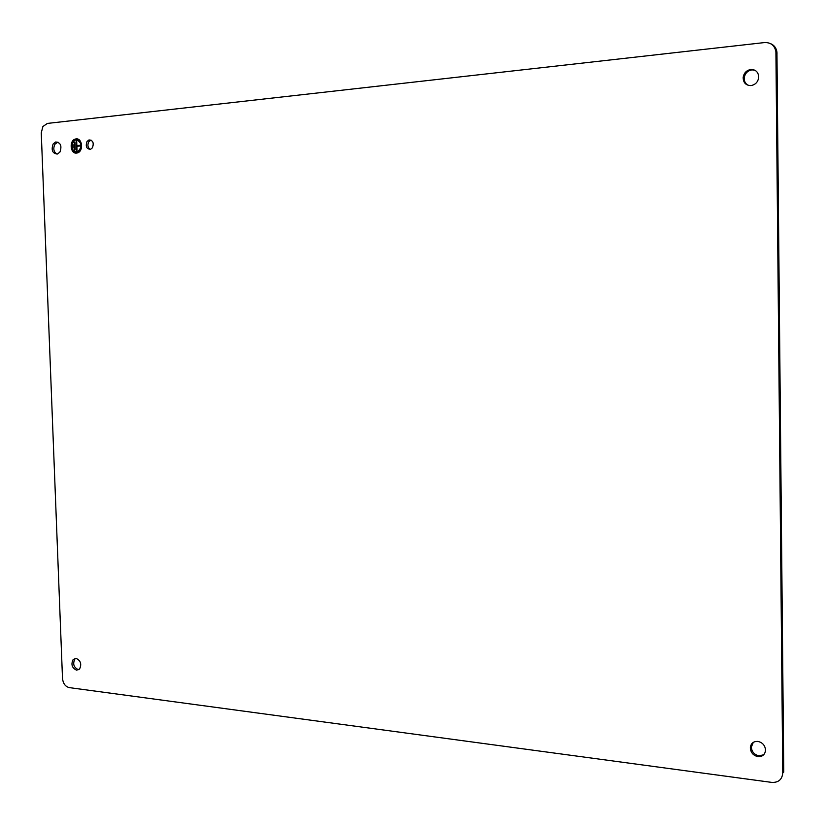 <?xml version="1.0" encoding="UTF-8"?>
<svg xmlns="http://www.w3.org/2000/svg" width="825" height="825" viewBox="0 0 825 825"><rect width="100%" height="100%" fill="white"/><g stroke="black" fill="none" stroke-linecap="round" stroke-linejoin="round"><path stroke-width="1.24" d="M47.396 123.42L42.91 126.503L41.26 132.897L62.504 678.387C63.082 683.502 65.319 686.575 69.228 687.607L771.86 782.409C778.511 782.647 782.141 779.491 782.76 772.942L775.913 51.686C774.644 45.437 770.87 42.395 764.569 42.56L47.396 123.42M76.065 138.909L75.25 139.085C69.001 140.683 70.3 154.079 76.601 153.089L77.529 152.893C83.727 151.181 82.335 137.878 76.065 138.909M77.014 138.92L75.364 139.095C69.743 144.323 69.908 148.985 75.848 153.089M75.653 658.36L74.92 658.969C72.548 663.836 73.672 667.394 78.293 669.653L78.798 669.673M76.56 670.178L79.54 669.044C81.861 664.156 80.726 660.598 76.106 658.381L73.177 659.484C70.816 664.352 71.94 667.92 76.56 670.178M87.038 141.498C85.346 146.427 86.522 149.036 90.544 149.315L92.431 147.788C94.122 142.89 92.967 140.271 88.966 139.951L87.038 141.498M91.028 140.085L88.811 141.704C87.254 145.004 87.728 147.572 90.234 149.407M59.947 152.037C62.071 145.819 60.627 142.477 55.605 142.003L53.13 143.993C51.016 150.253 52.491 153.584 57.533 153.997L59.947 152.037M57.925 142.086L54.935 144.189C52.944 148.583 53.625 151.903 56.987 154.131M75.9 152.388L77.529 152.213C82.531 147.417 82.335 143.22 76.942 139.631M76.581 152.377L77.406 152.202C82.572 146.778 82.139 142.581 76.096 139.621L75.353 139.776C70.115 145.148 70.527 149.346 76.581 152.377M72.672 147.974L73.208 147.922L73.085 144.736L72.548 144.787L72.672 147.974M74.611 149.913L75.147 149.851L74.869 142.416L74.332 142.467L74.611 149.913M80.324 145.241L76.859 145.592L76.653 140.271L76.127 140.322L76.55 151.676L77.086 151.625L76.88 146.303L80.355 145.953L80.324 145.241L76.859 145.592M72.548 144.787L72.796 147.964M74.332 142.467L74.735 149.892M76.127 140.322L76.663 151.656M782.76 772.942L783.75 772.066L776.944 52.119C776.315 47.932 774.128 45.076 770.385 43.56M753.297 742.356L751.348 747.079C751.761 751.822 754.318 754.731 759 755.813L763.661 754.792M757.814 741.407C753.297 741.293 750.791 743.459 750.307 747.904C750.729 752.648 753.277 755.566 757.979 756.649C762.578 756.783 765.095 754.566 765.528 750.007C765.033 745.305 762.465 742.438 757.814 741.407M754.638 70.115L751.884 69.888C747.636 70.682 745.088 73.27 744.253 77.663C744.016 81.283 745.418 83.872 748.45 85.408M750.987 85.594C755.618 84.676 758.206 81.799 758.722 76.952C758.288 71.992 755.648 69.506 750.812 69.486C746.563 70.29 744.016 72.878 743.17 77.282C743.181 82.675 745.779 85.449 750.987 85.594M775.985 52.913L777.016 53.347M74.92 658.969L73.177 659.484M90.74 140.157L88.966 139.951M57.41 142.199L55.605 142.003M776.944 52.119L775.913 51.686M751.348 747.079L750.307 747.904M744.253 77.663L743.17 77.282"/></g></svg>
